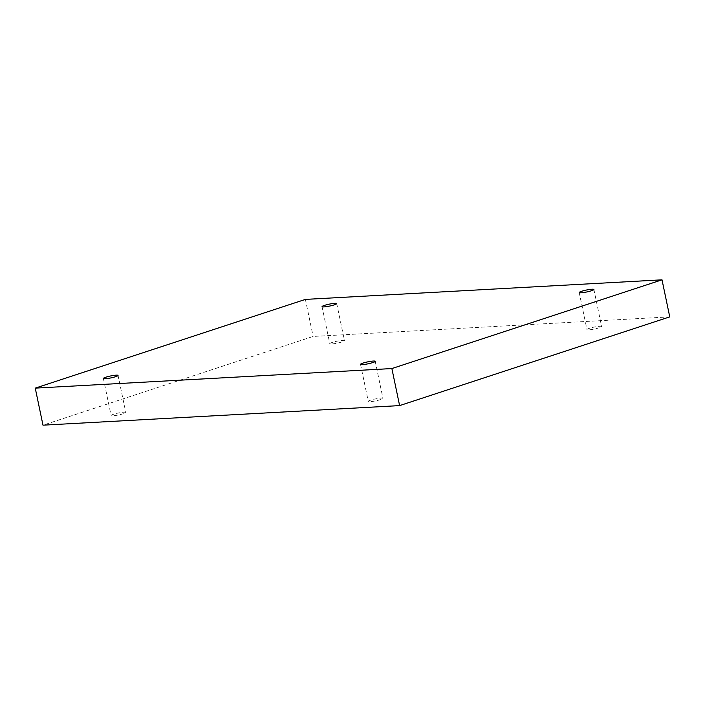 <?xml version="1.0" encoding="UTF-8"?>
<svg xmlns="http://www.w3.org/2000/svg" width="705" height="705" viewBox="0 0 705 705"><rect width="100%" height="100%" fill="white"/><g stroke="black" fill="none" stroke-linecap="round" stroke-linejoin="round"><path stroke-width="0.53" stroke-dasharray="3.52 2.64" d="M380.541 399.612A7.499 0.978 168.2 0 1 372.725 401.392A7.499 0.978 168.2 0 1 368.274 401.409A7.499 0.978 168.2 0 1 370.68 400.149A7.499 0.978 168.2 0 1 378.497 398.369A7.499 0.978 168.2 0 1 382.947 398.351A7.499 0.978 168.2 0 1 380.541 399.612M123.375 413.72A7.499 0.978 168.2 0 1 115.558 415.501A7.499 0.978 168.2 0 1 111.108 415.527A7.499 0.978 168.2 0 1 113.523 414.267A7.499 0.978 168.2 0 1 121.331 412.478A7.499 0.978 168.2 0 1 125.79 412.46A7.499 0.978 168.2 0 1 123.375 413.72M342.057 341.89A7.499 0.978 168.2 0 1 334.24 343.679A7.499 0.978 168.2 0 1 329.79 343.696A7.499 0.978 168.2 0 1 332.205 342.436A7.499 0.978 168.2 0 1 340.013 340.656A7.499 0.978 168.2 0 1 344.472 340.63A7.499 0.978 168.2 0 1 342.057 341.89M599.224 327.781A7.499 0.978 168.2 0 1 591.407 329.561A7.499 0.978 168.2 0 1 586.957 329.587A7.499 0.978 168.2 0 1 589.362 328.318A7.499 0.978 168.2 0 1 597.179 326.538A7.499 0.978 168.2 0 1 601.629 326.521A7.499 0.978 168.2 0 1 599.224 327.781M669.75 316.871L313.126 336.444L42.987 425.177M305.388 299.396L313.126 336.444M579.21 292.54L586.957 329.587M593.892 289.473L601.629 326.521M322.053 306.649L329.79 343.696M336.726 303.591L344.472 340.63M103.371 378.479L111.108 415.527M118.043 375.412L125.79 412.46M360.528 364.37L368.274 401.409M375.21 361.304L382.947 398.351"/><path stroke-width="1.06" d="M35.25 388.129L42.987 425.177L399.612 405.604L669.75 316.871L662.013 279.823L305.388 299.396L35.25 388.129L391.874 368.556L399.612 405.604M391.874 368.556L662.013 279.823M362.943 363.11A7.499 0.978 -11.8 0 0 360.528 364.37A7.499 0.978 -11.8 0 0 368.072 363.798A7.499 0.978 -11.8 0 0 375.21 361.304A7.499 0.978 -11.8 0 0 370.76 361.321A7.499 0.978 -11.8 0 0 362.943 363.11M105.776 377.219A7.499 0.978 -11.8 0 0 103.371 378.479A7.499 0.978 -11.8 0 0 110.905 377.906A7.499 0.978 -11.8 0 0 118.043 375.412A7.499 0.978 -11.8 0 0 113.593 375.439A7.499 0.978 -11.8 0 0 105.776 377.219M324.459 305.388A7.499 0.978 -11.8 0 0 322.053 306.649A7.499 0.978 -11.8 0 0 329.587 306.076A7.499 0.978 -11.8 0 0 336.726 303.591A7.499 0.978 -11.8 0 0 332.275 303.608A7.499 0.978 -11.8 0 0 324.459 305.388M581.625 291.28A7.499 0.978 -11.8 0 0 579.21 292.54A7.499 0.978 -11.8 0 0 586.754 291.967A7.499 0.978 -11.8 0 0 593.892 289.473A7.499 0.978 -11.8 0 0 589.442 289.499A7.499 0.978 -11.8 0 0 581.625 291.28"/></g></svg>
